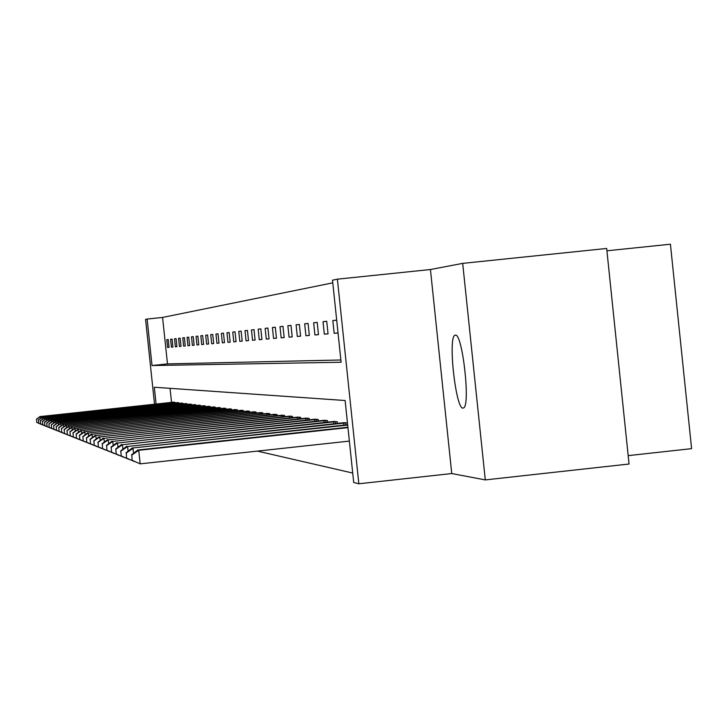 <?xml version="1.0" encoding="UTF-8"?>
<svg xmlns="http://www.w3.org/2000/svg" width="728" height="728" viewBox="0 0 728 728"><rect width="100%" height="100%" fill="white"/><g stroke="black" fill="none" stroke-linecap="round" stroke-linejoin="round"><path stroke-width="1.09" d="M455.337 335.153L454.909 335.28C447.811 337.328 455.746 409.282 462.953 408.108L463.618 407.908C470.652 405.259 462.371 332.651 455.337 335.153M154.527 404.195L145.573 319.374L147.12 319.055L152.025 365.547L341.104 362.244L332.505 280.198L337.401 279.17L358.84 483.783L353.708 482.5L345.118 400.518L154.318 387.241L156.083 404.022M430.439 269.524L451.751 473.546L485.285 479.907L629.056 464.018L606.679 248.457L462.69 263.372L430.439 269.524L337.401 279.17M606.925 250.796L670.424 244.217L691.6 448.648L628.191 455.637M332.787 282.846L162.581 317.435L147.12 319.055M485.285 479.907L462.69 263.372M162.581 317.435L167.476 363.909L340.868 359.987M167.595 347.493L169.051 347.365L168.223 339.53L166.767 339.694L167.595 347.493L169.051 347.338M171.426 347.165L172.927 347.038L172.09 339.084L170.589 339.257L171.426 347.165L172.927 347.01M175.366 346.828L176.922 346.701L176.067 338.62L174.52 338.802L175.366 346.828L176.913 346.674M179.434 346.483L181.026 346.346L180.162 338.156L178.578 338.338L179.434 346.483L181.026 346.319M183.62 346.128L185.267 345.991L184.384 337.665L182.746 337.856L183.62 346.128L185.258 345.955M187.942 345.764L189.635 345.618L188.743 337.164L187.051 337.355L187.942 345.764L189.635 345.582M192.392 345.381L194.139 345.236L193.238 336.645L191.491 336.846L192.392 345.381L194.139 345.199M196.988 344.99L198.79 344.835L197.87 336.118L196.069 336.318L196.988 344.99L198.79 344.799M201.729 344.59L203.594 344.426L202.666 335.562L200.801 335.781L201.729 344.59L203.594 344.389M206.634 344.171L208.563 344.007L207.607 334.989L205.687 335.217L206.634 344.171L208.554 343.971M211.693 343.743L213.686 343.571L212.722 334.407L210.738 334.634L211.693 343.743L213.686 343.534M216.935 343.298L218.992 343.115L218.018 333.797L215.961 334.034L216.935 343.298L218.992 343.079M222.349 342.833L224.488 342.651L223.487 333.169L221.358 333.406L222.349 342.833L224.488 342.606M227.964 342.36L230.175 342.169L229.156 332.514L226.954 332.769L227.964 342.36L230.175 342.124M233.779 341.86L236.072 341.669L235.035 331.832L232.751 332.095L233.779 341.86L236.063 341.623M239.803 341.35L242.178 341.15L241.123 331.131L238.757 331.404L239.803 341.35L242.178 341.095M246.055 340.813L248.521 340.604L247.447 330.403L244.99 330.694L246.055 340.813L248.512 340.558M252.543 340.267L255.1 340.049L254.008 329.648L251.46 329.948L252.543 340.267L255.1 339.994M259.277 339.694L261.944 339.466L260.833 328.865L258.176 329.174L259.277 339.694L261.934 339.412M266.284 339.093L269.06 338.857L267.922 328.046L265.156 328.364L266.284 339.093L269.051 338.802M273.573 338.474L276.458 338.229L275.302 327.2L272.427 327.527L273.573 338.474L276.449 338.174M281.163 337.828L284.166 337.574L282.983 326.317L279.989 326.663L281.163 337.828L284.157 337.519M289.071 337.155L292.201 336.891L290.991 325.398L287.869 325.753L289.071 337.155L292.192 336.827M297.315 336.454L300.582 336.181L299.354 324.433L296.096 324.806L297.315 336.454L300.573 336.109M305.924 335.726L309.336 335.435L308.071 323.432L304.677 323.824L305.924 335.726L309.327 335.362M314.915 334.962L318.482 334.653L317.199 322.377L313.641 322.786L314.915 334.962L318.473 334.58M324.324 334.161L328.055 333.843L326.736 321.276L323.014 321.712L324.324 334.161L328.046 333.77M336.691 320.138L332.833 320.575L334.17 333.324L338.038 332.987M257.403 451.105L352.725 473.054M170.052 388.333L171.535 402.375M173.355 402.175L174.838 402.256L174.911 402.903M177.277 402.648L178.797 402.73L178.87 403.394M181.308 403.13L182.874 403.221L182.946 403.904M185.458 403.631L187.078 403.721L187.151 404.431M189.735 404.149L191.4 404.24L191.482 404.968M194.149 404.677L195.868 404.777L195.95 405.532M199.163 405.178L200.473 405.332L200.555 406.106M203.876 405.742L205.223 405.906L205.305 406.697M208.736 406.324L210.128 406.488L210.219 407.316M213.759 406.925L215.206 407.098L215.288 407.953M218.418 407.607L220.438 407.726L220.538 408.608M223.769 408.253L225.862 408.372L225.962 409.291M229.311 408.927L231.477 409.045L231.577 409.991M235.044 409.618L237.282 409.746L237.392 410.729M240.977 410.337L243.307 410.465L243.416 411.484M247.138 411.074L249.549 411.22L249.659 412.266M253.526 411.848L256.029 411.993L256.138 413.085M260.151 412.649L262.753 412.794L262.872 413.932M267.039 413.477L269.742 413.631L269.861 414.824M274.192 414.35L277.004 414.505L277.131 415.743M281.636 415.242L284.566 415.415L284.703 416.698M289.389 416.179L292.438 416.361L292.583 417.69M297.47 417.162L300.646 417.344L300.791 418.736M305.897 418.181L309.209 418.363L309.364 419.829M314.687 419.246L318.145 419.437L318.309 420.966M323.878 420.356L327.491 420.556L327.664 422.158M333.479 421.521L337.273 421.73L337.446 423.405M343.543 422.731L347.465 422.959M451.751 473.546L358.84 483.783M167.476 363.909L152.025 365.547M168.232 339.539L166.767 339.694M172.09 339.093L170.589 339.257M176.067 338.638L174.52 338.802M180.171 338.165L178.578 338.338M184.393 337.683L182.746 337.856M188.743 337.182L187.051 337.355M193.238 336.664L191.491 336.846M197.88 336.136L196.069 336.318M202.666 335.581L200.801 335.781M207.607 335.017L205.687 335.217M212.731 334.425L210.738 334.634M218.018 333.815L215.961 334.034M223.496 333.187L221.358 333.406M229.165 332.532L226.954 332.769M235.035 331.859L232.751 332.095M241.132 331.158L238.757 331.404M247.447 330.43L244.99 330.694M254.017 329.675L251.46 329.948M260.833 328.892L258.176 329.174M267.922 328.082L265.156 328.364M275.302 327.227L272.427 327.527M282.983 326.344L279.989 326.663M291 325.425L287.869 325.753M299.354 324.461L296.096 324.806M308.081 323.459L304.677 323.824M317.199 322.413L313.641 322.786M326.745 321.321L323.014 321.712M334.17 333.324L338.029 332.914M336.7 320.174L332.833 320.575M36.855 422.44L41.287 424.397L36.737 422.395L36.518 419.301L36.737 422.395M173.746 402.129L40.459 416.534L174.438 402.211M36.518 419.301L40.459 416.534L40.641 418.236M36.4 419.255L40.14 416.425M38.793 423.214L43.298 425.197L38.666 423.159L38.457 420.029L38.666 423.159M177.678 402.602L42.452 417.226L178.387 402.684M38.457 420.029L42.452 417.226L42.643 418.973M38.329 419.974L42.133 417.108M40.795 424.005L45.364 426.026L40.668 423.96L40.322 420.72L40.668 423.96M181.718 403.084L44.508 417.927L182.446 403.166M40.45 420.775L44.508 417.927L44.699 419.738M40.322 420.72L44.171 417.817M42.852 424.824L47.493 426.872L42.715 424.77L42.506 421.539L42.715 424.77M185.886 403.585L46.619 418.655L186.632 403.676M42.506 421.539L46.619 418.655L46.82 420.52M42.37 421.494L46.283 418.536M44.972 425.671L49.686 427.746L44.836 425.616L44.626 422.34L44.836 425.616M190.172 404.095L48.803 419.41L190.945 404.186M44.626 422.34L48.803 419.41L49.013 421.33M44.481 422.286L48.448 419.283M47.165 426.544L51.952 428.656L47.02 426.481L46.81 423.15L47.02 426.481M194.603 404.632L51.051 420.183L195.395 404.723M46.81 423.15L51.051 420.183L51.269 422.158M46.665 423.105L50.687 420.056M49.422 427.436L54.291 429.584L49.276 427.382L48.913 423.942L49.276 427.382M198.68 405.232L53.381 420.975L199.991 405.278M49.058 423.996L53.381 420.975L53.59 423.023M48.913 423.942L52.998 420.848M51.752 428.364L56.702 430.548L51.606 428.31L51.379 424.87L51.606 428.31M203.385 405.796L55.774 421.803L204.723 405.842M51.379 424.87L55.774 421.803L55.992 423.914M51.233 424.815L55.383 421.667M54.163 429.32L59.186 431.54L53.999 429.265L53.626 425.707L53.999 429.265M208.235 406.379L58.249 422.649L209.619 406.424M53.781 425.771L58.249 422.649L58.477 424.834M53.626 425.707L57.849 422.513M56.648 430.312L61.762 432.569L56.484 430.248L56.265 426.699L56.484 430.248M213.258 406.979L60.806 423.532L214.669 407.034M56.265 426.699L60.806 423.532L61.043 425.789M56.102 426.635L60.388 423.387M59.223 431.331L64.419 433.624L59.05 431.267L58.832 427.664L59.05 431.267M218.955 407.544L63.445 424.442L219.892 407.662M58.832 427.664L63.445 424.442L63.691 426.781M58.659 427.6L63.018 424.288M61.88 432.396L67.167 434.725L61.707 432.323L61.48 428.656L61.707 432.323M224.324 408.19L66.184 425.38L225.289 408.308M61.48 428.656L66.184 425.38L66.439 427.8M61.307 428.592L65.738 425.225M64.628 433.488L70.015 435.863L64.455 433.415L64.228 429.684L64.455 433.415M229.875 408.854L69.014 426.353L230.885 408.981M64.228 429.684L69.014 426.353L69.278 428.865M64.046 429.62L68.55 426.189M67.486 434.625L72.964 437.037L67.294 434.543L67.076 430.749L67.294 434.543M235.635 409.546L71.945 427.354L236.673 409.673M67.076 430.749L71.945 427.354L72.218 429.966M66.885 430.685L71.462 427.19M70.434 435.799L76.021 438.256L70.243 435.717L70.015 431.859L70.243 435.717M241.596 410.264L74.984 428.401L242.67 410.392M70.015 431.859L74.984 428.401L75.266 431.103M69.824 431.786L74.483 428.228M73.501 437.018L79.188 439.521L73.3 436.936L73.073 433.005L73.3 436.936M247.775 411.002L78.133 429.484L248.894 411.138M73.073 433.005L78.133 429.484L78.424 432.286M72.873 432.923L77.614 429.311M76.677 438.274L82.482 440.831L76.467 438.192L76.249 434.188L76.467 438.192M254.181 411.775L81.4 430.612L255.346 411.911M76.249 434.188L81.4 430.612L81.709 433.524M76.04 434.115L80.863 430.421M79.98 439.594L85.895 442.196L79.762 439.503L79.543 435.426L79.762 439.503M260.833 412.567L84.794 431.777L262.044 412.712M79.543 435.426L84.794 431.777L85.112 434.807M79.325 435.344L84.239 431.586M83.411 440.959L89.444 443.616L83.183 440.868L82.965 436.709L83.183 440.868M267.749 413.395L88.316 432.987L269.005 413.55M82.965 436.709L88.316 432.987L88.652 436.136M82.737 436.627L87.742 432.787M86.978 442.378L93.129 445.09L86.741 442.278L86.523 438.038L86.741 442.278M274.938 414.259L91.983 434.243L276.24 414.414M86.523 438.038L91.983 434.243L92.338 437.528M86.286 437.956L91.391 434.043M90.691 443.853L96.97 446.619L90.445 443.752L90.217 439.43L90.445 443.752M282.409 415.151L95.805 435.562L283.765 415.315M90.217 439.43L95.805 435.562L96.169 438.984M89.981 439.339L95.186 435.344M94.558 445.39L100.974 448.221L94.303 445.29L93.83 440.777L94.303 445.29M290.19 416.088L99.782 436.927L291.61 416.261M94.076 440.877L99.782 436.927L100.155 440.495M93.83 440.777L99.135 436.7M98.589 446.992L105.141 449.877L98.326 446.883L98.098 442.378L98.326 446.883M298.307 417.062L103.922 438.347L299.781 417.235M98.098 442.378L103.922 438.347L104.322 442.078M97.834 442.287L103.249 438.12M102.794 448.666L109.5 451.615L102.521 448.557L102.293 443.953L102.521 448.557M306.77 418.072L108.254 439.839L308.299 418.263M102.293 443.953L108.254 439.839L108.663 443.734M102.02 443.853L107.544 439.594M107.18 450.414L114.041 453.435L106.898 450.295L106.679 445.6L106.898 450.295M315.597 419.137L112.767 441.386L317.199 419.328M106.679 445.6L112.767 441.386L113.195 445.463M106.388 445.49L112.03 441.132M111.775 452.234L118.791 455.328L111.475 452.115L111.257 447.311L111.475 452.115M324.825 420.238L117.49 443.015L326.508 420.438M111.257 447.311L117.49 443.015L117.945 447.283M110.956 447.201L116.717 442.742M116.58 454.145L123.76 457.311L116.262 454.026L115.734 448.994L116.262 454.026M334.48 421.394L122.431 444.708L336.236 421.612M116.043 449.112L122.431 444.708L122.905 449.185M115.734 448.994L121.622 444.435M121.612 456.147L128.974 459.386L121.285 456.019L120.739 450.869L121.285 456.019M344.59 422.613L127.609 446.491L346.428 422.832M121.066 450.996L127.609 446.491L128.101 451.187M120.739 450.869L126.763 446.2M126.89 458.249L134.434 461.57L126.545 458.112L126.326 452.962L126.545 458.112M347.656 424.715L132.15 448.048L347.693 425.106M126.326 452.962L133.033 448.357L133.561 453.298M125.98 452.834L132.15 448.048M347.92 427.227L137.801 449.995L138.739 450.314L140.167 463.854L349.367 441.095M132.432 460.451L140.167 463.854L132.068 460.305L131.859 455.036L132.068 460.305M131.859 455.036L138.739 450.314L347.957 427.636M131.495 454.9L137.801 449.995M172.855 403.121L172.782 402.384M174.037 402.994L173.965 402.256M176.786 403.621L176.704 402.857M177.987 403.494L177.905 402.73M180.826 404.131L180.744 403.348M182.046 404.004L181.964 403.221M184.985 404.659L184.903 403.849M186.222 404.531L186.141 403.721M189.28 405.205L189.189 404.368M190.536 405.068L190.445 404.24M193.703 405.769L193.612 404.904M194.977 405.632L194.886 404.777M198.262 406.351L198.171 405.46M199.563 406.215L199.472 405.323M202.976 406.952L202.875 406.033M204.295 406.806L204.195 405.896M207.835 407.571L207.735 406.615M209.182 407.425L209.082 406.479M212.867 408.208L212.758 407.225M214.223 408.062L214.123 407.089M218.054 408.872L217.954 407.862M219.447 408.726L219.337 407.716M223.432 409.564L223.323 408.508M224.843 409.409L224.725 408.363M228.992 410.274L228.874 409.181M230.421 410.119L230.312 409.036M234.744 411.011L234.625 409.882M236.209 410.856L236.09 409.728M240.713 411.775L240.586 410.601M242.196 411.611L242.078 410.446M246.901 412.567L246.774 411.356M248.412 412.403L248.284 411.193M253.317 413.395L253.18 412.13M254.855 413.222L254.727 411.975M259.978 414.25L259.841 412.94M261.543 414.077L261.407 412.776M266.894 415.142L266.757 413.777M268.495 414.969L268.359 413.613M274.092 416.07L273.946 414.651M275.73 415.888L275.575 414.478M281.581 417.035L281.427 415.551M283.247 416.853L283.092 415.388M289.38 418.036L289.216 416.498M291.082 417.854L290.918 416.325M297.506 419.091L297.343 417.481M299.244 418.9L299.081 417.308M305.988 420.192L305.815 418.509M307.762 420.001L307.589 418.327M314.842 421.339L314.651 419.583M316.653 421.139L316.471 419.401M324.087 422.54L323.896 420.702M325.944 422.34L325.753 420.511M333.77 423.796L333.57 421.876M335.672 423.596L335.471 421.685M343.907 425.125L343.698 423.105M345.855 424.906L345.636 422.904M454.909 335.28L455.701 335.189"/></g></svg>
